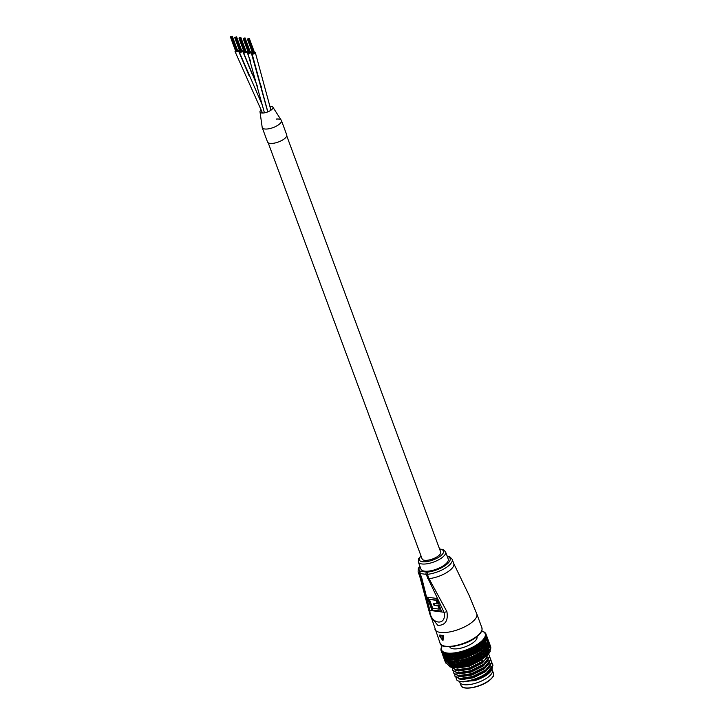 <?xml version="1.0" encoding="UTF-8"?>
<svg xmlns="http://www.w3.org/2000/svg" width="724" height="724" viewBox="0 0 724 724"><rect width="100%" height="100%" fill="white"/><g stroke="black" fill="none" stroke-linecap="round" stroke-linejoin="round"><path stroke-width="1.09" d="M239.834 51.422A1.738 0.643 -20.3 0 0 239.327 52.164A1.738 0.643 -20.3 0 0 240.377 52.381A1.738 0.643 -20.3 0 0 242.033 51.739A1.738 0.643 -20.3 0 0 242.576 50.961A1.738 0.643 -20.3 0 0 241.707 50.725M244.088 51.983A1.738 0.643 -20.3 0 0 243.581 52.725A1.738 0.643 -20.3 0 0 244.658 52.933A1.738 0.643 -20.3 0 0 246.323 52.282A1.738 0.643 -20.3 0 0 246.839 51.522A1.738 0.643 -20.3 0 0 245.97 51.286M235.572 50.861A1.738 0.643 -20.3 0 0 235.065 51.612A1.738 0.643 -20.3 0 0 236.142 51.82A1.738 0.643 -20.3 0 0 237.816 51.151A1.738 0.643 -20.3 0 0 238.323 50.409A1.738 0.643 -20.3 0 0 237.454 50.164M261.111 109.822A6.869 2.543 -20.3 0 0 259.988 111.731L262.215 127.587A10.236 3.792 -20.3 0 0 268.803 128.782A10.236 3.792 -20.3 0 0 278.785 124.637A10.236 3.792 -20.3 0 0 281.41 120.483A10.236 3.792 -20.3 0 1 278.405 124.899A10.236 3.792 -20.3 0 1 268.55 128.827A10.236 3.792 -20.3 0 1 262.206 127.587A10.236 3.792 -20.3 0 1 262.188 127.524A10.236 3.792 -20.3 0 0 262.206 127.587L267.527 141.967A10.236 3.792 -20.3 0 0 273.871 143.207A10.236 3.792 -20.3 0 0 283.727 139.28A10.236 3.792 -20.3 0 0 286.731 134.863L281.41 120.483A10.236 3.792 -20.3 0 0 276.188 119.089M259.988 111.731A6.869 2.543 -20.3 0 0 263.798 112.944A6.869 2.543 -20.3 0 0 270.686 110.392A6.869 2.543 -20.3 0 0 272.776 106.998L281.41 120.483A10.236 3.792 -20.3 0 0 281.383 120.419M272.776 106.998L272.776 106.998A6.869 2.543 -20.3 0 0 269.853 106.301M248.35 52.535A1.738 0.643 -20.3 0 0 248.296 52.571A1.738 0.643 -20.3 0 0 247.843 53.286A1.738 0.643 -20.3 0 0 248.947 53.495A1.738 0.643 -20.3 0 0 250.64 52.798A1.738 0.643 -20.3 0 0 251.092 52.083A1.738 0.643 -20.3 0 0 250.223 51.847M252.604 53.096A1.738 0.643 -20.3 0 0 252.097 53.848A1.738 0.643 -20.3 0 0 253.119 54.065A1.738 0.643 -20.3 0 0 254.758 53.449A1.738 0.643 -20.3 0 0 255.355 52.644A1.738 0.643 -20.3 0 0 254.486 52.409M268.17 142.746L422.119 558.928A9.91 3.674 -20.3 0 0 428.264 560.132A9.91 3.674 -20.3 0 0 437.794 556.331A9.91 3.674 -20.3 0 0 440.699 552.059L286.749 135.877M244.169 38.644L243.653 38.725L244.169 38.644M243.744 38.58L243.219 38.671L243.744 38.58M243.925 38.272L243.4 38.363L243.925 38.272M244.549 38.019L244.024 38.11L244.549 38.019M244.983 38.073L244.459 38.164L244.983 38.073M239.916 38.082L239.391 38.164L239.916 38.082M239.481 38.028L238.956 38.11L239.481 38.028M239.671 37.711L239.146 37.802L239.671 37.711M235.662 37.521L235.137 37.612L235.662 37.521M235.228 37.467L234.703 37.548L235.228 37.467M235.409 37.159L234.893 37.241L235.409 37.159M231.399 36.96L230.875 37.051L231.399 36.96M230.965 36.906L230.44 36.996L230.965 36.906M231.155 36.598L230.63 36.68L231.155 36.598M248.622 38.888L248.097 38.978L248.622 38.888M248.432 39.196L247.907 39.286L248.432 39.196M247.997 39.141L247.472 39.232L247.997 39.141M248.187 38.834L247.662 38.915L248.187 38.834M248.803 38.58L248.287 38.662L248.803 38.58M249.237 38.634L248.712 38.725L249.237 38.634M428.508 609.192L420.852 577.571A18.163 6.733 159.7 0 1 419.703 576.177L428.545 609.382A4.95 2.263 164 0 1 428.508 609.192M447.079 555.978L449.785 556.783L452.165 559.263A18.163 6.733 159.7 0 1 446.844 567.1A18.163 6.733 159.7 0 1 427.404 574.331L429.006 578.648L446.898 611.608C448.346 620.64 445.36 625.246 437.93 625.427L430.653 616.748L428.626 609.599M418.318 561.969L420.979 569.164A14.525 5.385 -20.3 0 0 429.984 570.928A14.525 5.385 -20.3 0 0 443.966 565.354A14.525 5.385 -20.3 0 0 448.228 559.082L445.568 551.887A14.525 5.385 159.7 0 1 441.314 558.159A14.525 5.385 159.7 0 1 427.323 563.734A14.525 5.385 159.7 0 1 418.318 561.969L418.626 558.702L420.979 555.833M443.378 635.455L442.934 636.143A22.29 8.263 159.7 0 1 439.368 635.672L443.025 640.125L443.378 635.455A22.29 8.263 159.7 0 1 439.857 634.993L439.513 635.238A21.955 8.136 -20.3 0 0 443.034 635.699L443.025 640.125L442.554 640.116L442.934 636.143L443.749 635.898M421.748 577.87L429.866 610.404C429.875 624.405 447.215 626.667 444.029 612.269L426.083 574.331L420.155 573.553L421.748 577.87A4.95 1.837 159.7 0 1 420.852 577.571L419.259 573.263A18.163 6.733 159.7 0 1 418.101 571.86L419.703 576.177M441.531 611.391L431.947 610.133L427.16 597.191L436.744 598.449L441.531 611.391M446.898 611.608A4.95 1.385 -24.3 0 1 444.029 612.269L429.866 610.404A4.95 2.263 164 0 1 428.545 609.382L440.083 643.193A22.29 8.263 -20.3 0 0 453.903 645.899A22.29 8.263 -20.3 0 0 475.36 637.346A22.29 8.263 -20.3 0 0 481.894 627.726L476.79 613.916A22.29 8.263 159.7 0 1 470.256 623.536A22.29 8.263 159.7 0 1 440.436 632.432A22.29 8.263 159.7 0 1 434.979 629.382M441.396 611.038L431.947 610.133M432.364 609.843L427.703 597.264M432.708 608.287L439.251 609.146L438.065 605.943L434.047 605.409L433.287 603.364L437.314 603.888L435.984 600.296L429.432 599.436L432.708 608.287M438.065 605.943L438.482 605.653L439.667 608.857L439.251 609.146M438.482 605.653L434.047 605.409M434.454 605.128L433.83 603.436M435.984 600.296L436.391 600.015L437.721 603.608L437.314 603.888M436.391 600.015L429.432 599.436M492.021 669.365L492.356 670.288A17.331 6.425 159.7 0 1 487.279 677.773A17.331 6.425 159.7 0 1 470.582 684.415A17.331 6.425 159.7 0 1 459.84 682.316L461.016 685.483A17.331 6.425 -20.3 0 0 471.758 687.583A17.331 6.425 -20.3 0 0 488.447 680.931A17.331 6.425 -20.3 0 0 493.533 673.456L492.356 670.288A17.331 6.425 159.7 0 1 487.279 677.773A17.331 6.425 159.7 0 1 470.582 684.415A17.331 6.425 159.7 0 1 459.84 682.316L459.505 681.411M491.696 669.962A18.163 6.733 159.7 0 1 491.587 670.162A18.163 6.733 159.7 0 1 486.745 674.967A18.163 6.733 159.7 0 1 477.053 679.854L486.809 674.795L491.822 669.754L492.519 667.094M476.917 636.64A14.525 5.385 159.7 0 1 476.962 636.749A14.525 5.385 159.7 0 1 472.7 643.012A14.525 5.385 159.7 0 1 458.708 648.586A14.525 5.385 159.7 0 1 449.704 646.822A14.525 5.385 159.7 0 1 449.667 646.713M487.931 642.297A22.951 8.507 159.7 0 1 487.976 643.03A22.951 8.507 159.7 0 1 481.053 651.636A22.951 8.507 159.7 0 1 445.323 658.659M445.124 658.397A22.951 8.507 159.7 0 1 445.007 658.216L443.749 655.754L444.518 657.817M459.134 667.365L470.618 664.623M464.491 659.591A23.937 8.869 159.7 0 1 464.057 659.709L464.437 660.08L465.849 658.931L471.324 664.361A23.277 8.625 159.7 0 1 469.025 665.157A23.277 8.625 159.7 0 1 466.718 665.845A23.277 8.625 159.7 0 1 464.437 666.433A23.277 8.625 159.7 0 1 462.193 666.904A23.277 8.625 159.7 0 1 460.03 667.256A23.277 8.625 159.7 0 1 457.948 667.483L458.337 667.148A23.937 8.869 -20.3 0 0 458.654 667.112L460.509 666.849A23.937 8.869 -20.3 0 0 460.844 666.795L462.772 666.442A23.937 8.869 -20.3 0 0 463.116 666.37L465.098 665.908A23.937 8.869 -20.3 0 0 465.451 665.818L467.46 665.256A23.937 8.869 -20.3 0 0 467.813 665.157L469.831 664.505A23.937 8.869 -20.3 0 0 470.184 664.388L472.184 663.655A23.937 8.869 -20.3 0 0 472.537 663.519L473.596 663.483A23.277 8.625 159.7 0 1 471.324 664.37L471.053 662.125L470.193 661.311L470.057 662.505L470.926 663.329M451.649 667.293L456.446 669.881L469.369 667.908L482.691 661.256L481.949 659.265M451.776 667.637L456.582 670.243L457.957 670.324L469.505 668.261L482.817 661.618L484.709 660.098L488.664 653.709M452.663 668.94L452.772 670.334L457.514 672.759L470.437 670.777L483.75 664.134L489.587 656.505L488.655 653.989M452.844 670.514L457.649 673.121L459.025 673.193L470.564 671.139L485.768 662.976L489.723 656.867L489.46 655.329M453.722 671.818L453.83 673.211L458.573 675.637L471.496 673.655L484.818 667.012L490.655 659.383L489.723 656.867M453.903 673.383L458.708 675.999L460.093 676.071L471.632 674.017L486.836 665.854L490.781 659.745L490.519 658.207M454.79 674.696L454.898 676.089L459.64 678.515L472.564 676.533L485.876 669.89L491.714 662.261L490.781 659.745M454.971 676.261L459.776 678.877L461.152 678.949L472.691 676.895L487.904 668.732L491.849 662.623L491.587 661.084M455.93 677.628L456.925 680.198C460.799 683.709 478.003 679.673 486.944 672.768L492.782 665.139L491.849 662.623M456.925 680.198A19.81 7.34 -20.3 0 0 458.482 681.04A19.81 7.34 -20.3 0 0 466.709 681.483C474.166 680.198 480.953 677.411 487.08 673.121L488.962 671.601L492.917 665.501L492.655 663.962M481.822 649.138L481.062 647.075L481.822 649.138L481.234 650.233L468.564 656.668L461.478 658.795L454.663 659.899L453.514 659.437L452.744 657.374L453.514 659.437M482.881 654.885L482.881 656.161L483.623 656.903L483.614 655.627L481.885 653.283L481.867 651.6A23.937 8.869 159.7 0 1 481.695 651.718A23.937 8.869 159.7 0 1 481.551 651.817L481.867 652.333M478.102 653.971A23.937 8.869 159.7 0 1 477.74 654.179L478.084 654.505L478.881 653.211L483.677 658.116L484.609 657.093A23.937 8.869 -20.3 0 0 484.854 656.912L485.279 656.93A23.277 8.625 159.7 0 1 483.668 658.125A23.277 8.625 159.7 0 1 481.903 659.293A23.277 8.625 159.7 0 1 479.994 660.424A23.277 8.625 159.7 0 1 477.958 661.51A23.277 8.625 159.7 0 1 475.813 662.541A23.277 8.625 159.7 0 1 473.596 663.501L474.501 662.722A23.937 8.869 -20.3 0 0 474.844 662.569L476.754 661.7A23.937 8.869 -20.3 0 0 477.08 661.546L478.908 660.623A23.937 8.869 -20.3 0 0 479.225 660.451L480.953 659.483A23.937 8.869 -20.3 0 0 481.252 659.311L482.863 658.306A23.937 8.869 -20.3 0 0 483.134 658.125L483.677 658.116L483.569 652.641L482.854 651.899L483.596 653.926M479.297 645.22L480.084 647.328L480.057 646.025L478.338 643.754L480.048 645.527L479.994 643.654A23.937 8.869 159.7 0 1 479.659 643.898L480.012 644.269M448.029 660.967L448.283 661.03A23.937 8.869 159.7 0 1 448.029 660.967L448.509 663.636L447.767 661.618M447.613 654.016L447.966 654.523L447.957 654.044A23.937 8.869 159.7 0 1 447.613 654.016L447.197 653.048L447.323 655.79L448.047 656.885L447.269 654.777M448.011 655.881L448.889 655.501L447.966 654.523M449.74 666.768L449.55 666.686A23.937 8.869 -20.3 0 0 449.749 666.741L451.034 667.148A23.277 8.625 159.7 0 1 449.821 666.804A23.277 8.625 159.7 0 1 449.758 666.777M448.12 664.695L448.744 665.79L448.12 664.695M447.468 658.098L448.165 659.184L448.111 658.216L447.396 657.12L447.468 658.098M446.446 655.636L445.74 654.505L446.527 656.614L446.446 655.636L447.314 655.301L447.396 657.12M448.111 658.216L448.961 657.799L448.047 656.885M451.034 667.148L450.962 667.03A23.937 8.869 -20.3 0 0 451.188 667.076L452.563 667.247A23.937 8.869 -20.3 0 0 452.817 667.275L454.174 667.564A23.277 8.625 159.7 0 1 452.527 667.428A23.277 8.625 159.7 0 1 451.043 667.157L449.333 664.179L450.066 666.189M449.532 661.256L449.821 661.293A23.937 8.869 159.7 0 1 449.532 661.256L449.242 662.913L449.93 663.971L449.188 661.953M449.387 654.116L449.758 654.605L449.758 654.116A23.937 8.869 159.7 0 1 449.387 654.116L448.853 653.193L448.989 655.971L449.758 657.039L448.971 654.93M449.758 656.007L450.627 655.582L449.758 654.605M449.885 663.012L450.735 662.596L449.839 661.709M449.767 658.397L449.016 657.338L449.785 659.401L449.767 658.397L450.627 657.944L449.758 657.039M448.989 655.971L449.016 657.338M450.002 665.247L450.862 664.876L449.93 663.971M451.224 661.419L451.55 661.428A23.937 8.869 159.7 0 1 451.224 661.419L450.735 661.202L450.826 663.148L451.55 664.179L450.808 662.161M451.314 654.08L451.704 654.559L451.713 654.062A23.937 8.869 159.7 0 1 451.314 654.08L450.672 653.211L450.826 656.016L451.622 657.057L450.835 654.949M451.658 655.998L452.518 655.537L451.704 654.559M451.541 663.193L452.4 662.731L451.541 661.854M451.568 665.492L450.853 664.451L451.595 666.469L451.568 665.492L452.437 665.085L451.55 664.179M451.595 658.451L450.808 657.419L451.568 659.483L451.595 658.451L452.446 657.962L451.622 657.057M450.826 656.016L450.808 657.419M450.826 663.148L450.853 664.451M453.378 653.917L453.776 654.387L453.803 653.872A23.937 8.869 159.7 0 1 453.378 653.917L452.627 653.102L452.808 655.935L453.64 656.939L452.853 654.84M453.079 661.446L453.432 661.437A23.937 8.869 159.7 0 1 453.079 661.446L452.5 661.284L452.581 663.256L453.342 664.27L452.6 662.252M453.369 663.256L454.21 662.75L453.414 661.872M453.695 655.863L454.536 655.374L453.776 654.387M446.02 653.79L446.355 654.315L446.319 653.844A23.937 8.869 159.7 0 1 446.02 653.79L445.713 652.776A23.277 8.625 -20.3 0 0 447.197 653.048A23.277 8.625 -20.3 0 0 448.853 653.193A23.277 8.625 -20.3 0 0 450.672 653.211A23.277 8.625 -20.3 0 0 452.627 653.102L454.536 655.374L454.753 658.288L455.586 659.265L455.658 658.179L454.826 657.202M453.315 665.618L452.563 664.605L453.296 666.614L453.315 665.618L454.174 665.166L453.342 664.27M453.568 658.378L454.401 657.854L453.64 656.939M452.808 655.935L452.744 657.374M452.581 663.256L452.563 664.605M455.079 661.347L455.45 661.32A23.937 8.869 159.7 0 1 455.079 661.347L454.419 661.238L454.491 663.238L455.278 664.225L454.545 662.198M455.55 653.636L455.957 654.089L455.993 653.564A23.937 8.869 159.7 0 1 455.55 653.636L454.699 652.876L454.907 655.718L455.767 656.704L455.849 655.591L454.98 654.605M455.849 655.591L456.654 655.084L455.957 654.089M451.713 654.062L452.627 653.102A23.277 8.625 -20.3 0 0 454.699 652.876L456.654 655.084L456.916 658.016L457.767 658.967L457.867 657.854L457.007 656.894M455.342 663.175L456.174 662.65L455.423 661.763M454.391 665.637L455.17 666.632L455.215 665.609L454.428 664.623L454.337 667.347A23.937 8.869 -20.3 0 0 454.618 667.347L455.993 667.582A23.277 8.625 159.7 0 1 454.183 667.573L453.296 666.614M455.215 665.609L456.066 665.121L455.278 664.225M454.491 663.238L454.428 664.623M455.658 658.179L456.473 657.627L455.767 656.704M454.907 655.718L456.473 657.627L456.808 659.492M457.197 661.121L457.595 661.066A23.937 8.869 159.7 0 1 457.197 661.121L457.559 661.528M457.812 653.22L458.22 653.672L458.265 653.129A23.937 8.869 159.7 0 1 457.812 653.22L456.862 652.523L457.125 655.383L457.993 656.342L458.093 655.211L457.206 654.243M457.441 662.976L456.618 662.026L457.351 664.044L458.247 662.415L460.202 664.659L458.799 661.727L458.699 662.822L459.541 663.745M458.093 655.211L458.862 654.668L458.22 653.672M453.803 653.872L454.699 652.876A23.277 8.625 -20.3 0 0 456.862 652.523L458.862 654.668L459.17 657.618L460.039 658.541L460.147 657.401L459.269 656.478M455.45 661.32L456.464 661.066L456.618 662.026M456.464 661.066L456.925 660.876M457.251 665.465L456.446 664.505L457.179 666.523L457.251 665.465L458.084 664.949L457.351 664.044M457.867 657.854L458.636 657.274L457.993 656.342M457.125 655.383L458.636 657.274L459.034 659.13M456.265 660.949L456.174 662.65L460.021 667.247L459.405 665.202L458.573 664.27L458.482 665.347L459.306 666.288M456.373 665.555L456.446 664.505M456.572 667.293L456.066 665.121L456.274 667.311A23.937 8.869 -20.3 0 0 456.572 667.293L457.93 667.474A23.277 8.625 159.7 0 1 456.002 667.591L455.17 666.632M459.414 660.768L459.785 661.166L459.831 660.695A23.937 8.869 159.7 0 1 459.414 660.768L459.785 661.166M460.129 652.695L460.555 653.129L460.6 652.577A23.937 8.869 159.7 0 1 460.129 652.695L459.097 652.053L459.405 654.93L460.301 655.863L460.41 654.695L459.514 653.754M460.41 654.695L461.125 654.143L460.555 653.129M455.993 653.564L456.862 652.523A23.277 8.625 -20.3 0 0 459.097 652.053L461.125 654.143L461.487 657.093L462.365 657.998L462.491 656.84L461.604 655.935M459.64 662.65L460.41 662.062L462.41 664.243L461.07 661.302L460.953 662.424L461.803 663.329M457.595 661.066L458.618 660.768L458.799 661.727M460.147 657.401L460.88 656.804L460.301 655.863M459.405 654.93L461.333 658.65M458.699 662.822L458.247 662.415L458.573 664.27M459.405 665.202L460.202 664.659L462.193 666.894L460.799 663.908L460.69 665.012L461.541 665.926M461.713 660.297L462.084 660.686L462.138 660.197A23.937 8.869 159.7 0 1 461.713 660.297L462.084 660.686M462.491 652.053L462.917 652.478L462.962 651.908A23.937 8.869 159.7 0 1 462.491 652.053L461.378 651.473L461.749 654.351L462.645 655.265L462.763 654.08L461.858 653.157M462.763 654.08L463.423 653.51L462.917 652.478M458.265 653.129L459.097 652.053A23.277 8.625 -20.3 0 0 461.378 651.473L463.423 653.51L463.849 656.469L464.727 657.347L464.853 656.161L463.966 655.283M461.921 662.207L462.654 661.591L464.672 663.718L463.396 660.759L463.269 661.908L464.138 662.786M459.831 660.695L460.853 660.351L461.07 661.302M462.491 656.84L463.161 656.216L462.645 655.265M461.749 654.351L461.125 654.143L463.161 656.216L463.686 658.053M460.953 662.424L460.41 662.062L460.799 663.908M461.65 664.813L462.41 664.243L464.428 666.424L463.107 663.428L462.98 664.551L463.84 665.447M464.862 651.301L465.288 651.718L465.333 651.138A23.937 8.869 159.7 0 1 464.862 651.301L463.686 650.786L464.12 653.672L465.016 654.559L465.134 653.347L464.229 652.451M465.134 653.347L465.731 652.767L465.288 651.718M460.6 652.577L461.378 651.473A23.277 8.625 -20.3 0 0 463.686 650.786L465.731 652.767L466.22 655.727L467.098 656.587L467.224 655.383L466.337 654.523M462.138 660.197L464.057 659.709M463.55 659.591L464.935 661.012L464.437 660.08M464.265 661.636L464.935 661.012L466.971 663.084L466.627 660.958L465.758 660.107L465.632 661.274L466.5 662.125M463.143 659.817L463.396 660.759M464.853 656.161L465.469 655.528L465.016 654.559M464.12 653.672L463.423 653.51L465.469 655.528L466.057 657.338M463.269 661.908L462.654 661.591L463.107 663.428M463.966 664.306L464.672 663.718L466.709 665.836L466.319 663.682L465.451 662.831L465.324 663.98L466.184 664.84M466.428 659.012L466.808 659.374L466.862 658.876A23.937 8.869 159.7 0 1 466.428 659.012L465.849 658.931M467.224 650.451L467.641 650.858L467.686 650.27A23.937 8.869 159.7 0 1 467.224 650.451L465.984 649.998L466.491 652.885L467.387 653.745L467.496 652.514L466.591 651.645M467.496 652.514L468.021 651.935L467.641 650.858M462.962 651.908L463.686 650.786A23.277 8.625 -20.3 0 0 465.984 649.998L468.021 651.935L468.582 654.894L469.46 655.727L469.568 654.505L468.69 653.663M466.627 660.958L467.242 660.324L466.808 659.374M465.478 659.175L465.758 660.107M467.224 655.383L467.767 654.74L467.387 653.745M466.491 652.885L465.731 652.767L467.767 654.74L468.419 656.532M465.632 661.274L464.935 661.012L465.451 662.831M466.319 663.682L466.971 663.084L469.016 665.148L468.69 662.958L467.822 662.116L467.686 663.293L468.555 664.134M468.799 658.207L469.17 658.569L469.224 658.053A23.937 8.869 159.7 0 1 468.799 658.207L469.17 658.569M469.541 649.519L469.948 649.917L469.994 649.319A23.937 8.869 159.7 0 1 469.541 649.519L468.265 649.12L468.835 651.998L469.722 652.849L469.822 651.6L468.935 650.74M468.998 660.179L468.129 659.347L468.003 660.532L468.871 661.365L469.541 659.537L471.568 661.51L471.351 659.302L470.482 658.487L470.365 659.7L471.224 660.514M469.822 651.6L469.948 649.917M465.333 651.138L465.984 649.998A23.277 8.625 -20.3 0 0 468.265 649.12L470.265 651.021L470.899 653.962L471.767 654.786L471.867 653.546L470.998 652.722M466.862 658.876L467.813 658.424L468.129 659.347M469.568 654.505L469.722 652.849M468.835 651.998L468.021 651.935L470.039 653.863L470.763 655.627M468.69 662.958L469.279 662.342L468.871 661.365M468.003 660.532L467.242 660.324L467.822 662.116M471.134 657.32L471.505 657.664L471.559 657.148A23.937 8.869 159.7 0 1 471.134 657.32L470.446 657.329L471.813 658.659L471.505 657.664M471.795 648.505L472.193 648.894L472.229 648.297A23.937 8.869 159.7 0 1 471.795 648.505L470.482 648.161L471.125 651.03L472.003 651.862L472.093 650.595L471.215 649.763M472.093 650.595L472.193 648.894M467.686 650.27L468.265 649.12A23.277 8.625 -20.3 0 0 470.482 648.161L472.446 650.025L473.161 652.957L474.012 653.763L474.093 652.505L473.243 651.7M471.351 659.302L471.813 658.659L473.813 660.596L473.65 658.342L472.799 657.546L472.681 658.768L473.532 659.573M469.224 658.053L470.138 657.573L470.482 658.487M471.867 653.546L472.003 651.862M471.125 651.03L470.265 651.021L473.034 654.641M470.365 659.7L469.541 659.537L470.193 661.311M471.053 662.125L471.568 661.51L473.596 663.483L473.378 661.202L472.528 660.406L472.401 661.618L473.261 662.424M473.424 656.342L473.786 656.677L473.831 656.152A23.937 8.869 159.7 0 1 473.424 656.342L472.681 656.396L474.03 657.7L473.786 656.677M473.949 647.428L474.347 647.808L474.374 647.202A23.937 8.869 159.7 0 1 473.949 647.428L472.618 647.138L473.342 649.989L474.202 650.804L474.265 649.528L473.415 648.704M474.265 649.528L474.347 647.808M469.994 649.319L470.482 648.161A23.277 8.625 -20.3 0 0 472.618 647.138L474.537 648.966L475.333 651.881L476.166 652.677L476.22 651.401L475.396 650.614M473.65 658.342L474.03 657.7L476.003 659.6L475.867 657.302L475.044 656.523L474.944 657.763L475.777 658.55M471.559 657.148L472.41 656.65L472.799 657.546M474.093 652.505L474.202 650.804M473.342 649.989L472.446 650.025L475.243 653.591M472.681 658.768L471.813 658.659L472.528 660.406M473.378 661.202L473.813 660.596L475.813 662.532L475.65 660.207L474.808 659.419L474.7 660.659L475.541 661.446M475.632 655.292L475.985 655.627L476.021 655.093A23.937 8.869 159.7 0 1 475.632 655.292L474.854 655.392L476.175 656.668L475.985 655.627M476.003 646.288L476.383 646.668L476.392 646.052A23.937 8.869 159.7 0 1 476.003 646.288L474.654 646.052L476.292 649.69L476.338 648.396L475.505 647.591M476.338 648.396L476.383 646.668M472.229 648.297L472.618 647.138A23.277 8.625 -20.3 0 0 474.654 646.052L476.519 647.853L477.397 650.749L478.193 651.528L478.229 650.252L477.433 649.464M475.867 657.302L476.175 656.668L478.093 658.541L478.003 656.206L477.188 655.437L477.116 656.695L477.931 657.455M473.831 656.152L474.627 655.636L475.044 656.523M476.22 651.401L476.292 649.69M475.469 648.885L474.537 648.966L477.333 652.469M474.944 657.763L474.03 657.7L474.808 659.419M475.65 660.207L476.003 659.6L477.949 661.501L477.822 659.139L477.007 658.369L476.917 659.609L477.74 660.388M477.912 645.111L478.274 645.482L478.274 644.867A23.937 8.869 159.7 0 1 477.912 645.111L476.573 644.921L478.265 648.523L478.274 647.229L477.478 646.423M478.274 647.229L478.274 645.482M474.374 647.202L474.654 646.052A23.277 8.625 -20.3 0 0 476.573 644.921L479.324 648.288L479.324 649.582L480.093 650.351L479.324 648.288M476.021 655.093L477.74 654.179M476.926 654.324L478.211 655.582L478.084 654.505M478.003 656.206L478.211 655.582L480.066 657.428L480.003 655.048L479.225 654.297L479.179 655.555L479.967 656.315M476.745 654.568L477.188 655.437M478.229 650.252L478.265 648.523M477.46 647.736L476.519 647.853L479.297 651.31M477.116 656.695L476.175 656.668L477.007 658.369M477.822 659.139L478.093 658.541L479.994 660.415L479.894 658.007L479.098 657.247L479.035 658.505L479.84 659.274M479.713 653.021L480.048 653.347L480.057 652.804A23.937 8.869 159.7 0 1 479.713 653.021L478.881 653.211M480.057 646.025L481.062 647.075M479.659 643.898L478.338 643.754L478.274 644.867M480.003 655.048L480.048 653.347M478.745 653.437L479.225 654.297M480.093 649.066L480.084 647.328M479.315 646.541L478.365 646.704L481.116 650.107M479.179 655.555L478.211 655.582L479.098 657.247M479.894 658.007L480.066 657.428L481.903 659.283L481.831 656.84L481.071 656.089L481.035 657.356L481.804 658.107M481.243 642.668L481.569 643.039L481.532 642.423A23.937 8.869 159.7 0 1 481.243 642.668L479.949 642.568L480.998 645.319L481.731 646.107L480.944 643.998M481.867 653.863L481.116 653.111L481.098 654.387L481.858 655.139L481.885 653.283L485.279 656.93L486.184 655.863A23.937 8.869 -20.3 0 0 486.401 655.682L487.56 654.632A23.937 8.869 -20.3 0 0 487.741 654.451L487.922 654.541A23.277 8.625 159.7 0 1 486.7 655.745A23.277 8.625 159.7 0 1 485.279 656.939L485.225 654.406L484.537 653.663L485.27 655.682M481.668 644.794L481.569 643.039M476.392 646.052L476.573 644.921A23.277 8.625 -20.3 0 0 478.338 643.754A23.277 8.625 -20.3 0 0 479.949 642.568L482.618 645.844L482.691 647.147L483.379 647.908L482.618 645.844M480.057 652.804L481.551 651.817M480.7 652.053L481.885 653.283L481.858 655.139M480.618 652.27L481.116 653.111M481.795 647.844L481.731 646.107M480.998 645.319L480.048 645.527L482.763 648.885L481.795 649.455M481.098 654.387L480.121 654.451L481.071 656.089M481.831 656.84L482.863 658.306M483.216 650.605L483.496 650.378A23.937 8.869 159.7 0 1 483.216 650.605L482.365 650.876L483.496 652.098L483.514 650.921M482.627 641.437L482.935 641.808L482.872 641.192A23.937 8.869 159.7 0 1 482.627 641.437L481.37 641.374L482.501 644.089L483.189 644.876L482.41 642.776M483.089 643.564L482.935 641.808M479.994 643.654L479.949 642.568A23.277 8.625 -20.3 0 0 481.37 641.374L483.976 644.613L484.094 645.917L484.745 646.677L483.976 644.613M483.569 652.641L485.116 653.908L485.08 651.419L484.41 650.668L485.152 652.695M481.867 651.6L482.32 651.075L482.854 651.899M483.306 646.613L483.189 644.876M482.501 644.089L481.569 644.333L484.229 647.654L483.279 648.261M482.872 653.175L481.885 653.283L481.867 652.215M484.691 649.374L484.935 649.147A23.937 8.869 159.7 0 1 484.691 649.374L483.849 649.672L484.917 650.903L484.98 649.69M483.795 640.224L484.084 640.595L484.003 639.98A23.937 8.869 159.7 0 1 483.795 640.224L482.591 640.179L483.804 642.867L484.446 643.645L483.668 641.545M481.532 642.423L481.37 641.374A23.277 8.625 -20.3 0 0 482.591 640.179L484.311 642.342L484.084 640.595M485.08 651.419L486.438 652.713L486.401 650.188L485.768 649.437L486.51 651.464M483.496 650.378L483.858 649.871L484.41 650.668M484.627 645.392L484.446 643.645M483.804 642.867L482.89 643.138L485.487 646.432L484.582 647.066M484.465 651.953L483.496 652.098L484.537 653.663M485.225 654.406L486.7 655.736L486.646 653.175L485.994 652.433L486.736 654.451M485.967 648.143L486.175 647.926A23.937 8.869 159.7 0 1 485.967 648.143L485.143 648.478L486.139 649.709L486.238 648.469M484.745 639.021L484.908 638.785A23.937 8.869 159.7 0 1 484.745 639.021L483.605 639.002L485.487 642.441L484.709 640.342M485.759 640.469L485.523 639.165L485.759 640.469L484.908 640.794L485.017 639.401M486.401 650.188L487.56 651.528L486.917 648.224L487.659 650.243M484.935 649.147L485.198 648.659L485.768 649.437M485.732 644.179L485.134 643.401L485.288 644.695L485.894 645.464L485.732 644.179M484.899 641.654L484.012 641.953L485.134 643.401L484.419 642.487M485.876 650.722L484.917 650.903L485.994 652.433M486.646 653.175L487.922 654.541L488.727 653.419A23.937 8.869 -20.3 0 0 488.881 653.238L488.935 653.365A23.277 8.625 159.7 0 1 487.922 654.55L487.252 651.211L487.994 653.229M487.026 646.93L487.198 646.722A23.937 8.869 159.7 0 1 487.026 646.93L486.22 647.301L487.243 648.632M485.469 637.862L485.587 637.636A23.937 8.869 159.7 0 1 485.469 637.862L484.401 637.862L485.523 639.165M486.383 639.328L486.094 638.034L486.383 639.328L485.587 639.672L485.714 638.242M486.609 642.984L486.827 644.269L486.609 642.984M484.908 640.794L486.057 642.206M487.071 649.5L486.139 649.709L487.252 651.211M487.858 645.754L487.985 645.546A23.937 8.869 159.7 0 1 487.858 645.754L487.089 646.143L488.591 649.057L487.849 647.03M485.949 636.758L486.012 636.541A23.937 8.869 159.7 0 1 485.949 636.758L484.962 636.758L486.094 638.034M486.03 638.595L486.166 637.138M488.854 650.749L488.293 649.998L488.465 651.274L489.035 652.025L488.854 650.749M487.252 641.844L487.514 643.111L487.252 641.844M485.587 639.672L486.754 641.048M488.935 653.365L489.668 652.215A23.937 8.869 -20.3 0 0 489.795 652.043L489.723 652.224A23.277 8.625 159.7 0 1 488.935 653.383L489.035 652.025M488.456 644.622L488.537 644.423A23.937 8.869 159.7 0 1 488.456 644.622L487.732 645.03L489.288 647.899L488.537 645.871M486.184 635.708L486.202 635.5A23.937 8.869 159.7 0 1 486.184 635.708L485.279 635.717L487.207 639.057L486.428 636.957M486.229 637.582L486.374 636.097M489.614 649.582L489.849 650.849L489.614 649.582M487.65 640.749L487.967 642.007L487.65 640.749M486.7 639.364L487.207 639.944M489.723 652.224L490.383 651.057A23.937 8.869 -20.3 0 0 490.465 650.894L489.723 652.224A23.277 8.625 159.7 0 0 489.867 651.989L490.067 651.627M488.809 643.536L488.854 643.346A23.937 8.869 159.7 0 1 488.809 643.536L488.13 643.962L489.741 646.794L488.99 644.767M486.166 634.731L486.139 634.541A23.937 8.869 159.7 0 1 486.166 634.731L485.37 634.74L486.202 635.5M486.89 636.803L487.297 638.052L486.89 636.803M490.139 648.46L490.419 649.718L490.139 648.46M487.813 639.726L488.175 640.966L487.813 639.726M488.917 642.523L488.908 642.351A23.937 8.869 159.7 0 1 488.917 642.523L488.293 642.957L489.949 645.754L489.198 643.726M485.904 633.835L485.207 633.835A23.277 8.625 -20.3 0 0 484.809 633.02A23.277 8.625 -20.3 0 0 484.175 632.296A23.277 8.625 -20.3 0 0 483.315 631.681A23.277 8.625 -20.3 0 0 482.238 631.183L483.451 631.645A23.937 8.869 159.7 0 1 483.677 631.753L484.474 632.215A23.937 8.869 159.7 0 1 484.655 632.342L485.27 632.885A23.937 8.869 159.7 0 1 485.397 633.038L484.809 633.02L485.822 633.672A23.937 8.869 159.7 0 1 485.904 633.835L486.048 634.242M487.125 637.12L486.275 634.939M490.419 647.401L490.754 648.641L490.419 647.401M487.714 638.776L488.139 639.998L487.714 638.776M488.772 641.591L488.727 641.428A23.937 8.869 159.7 0 1 488.772 641.591L488.22 642.034L489.904 644.785L489.162 642.758L488.266 642.324L488.908 642.351M490.447 646.414L490.836 647.636L490.447 646.414M487.089 637.048L487.768 639.745M487.542 640.668L488.293 640.604A23.937 8.869 159.7 0 1 488.392 640.749L488.501 641.111M488.727 641.428L488.021 641.446L488.872 641.88L489.623 643.898M488.257 641.202L488.392 640.749M490.673 646.704L489.931 644.686M441.74 647.464L441.504 647.084A23.937 8.869 159.7 0 1 441.622 646.858L442.264 645.708A23.277 8.625 -20.3 0 0 442.12 645.962A23.277 8.625 -20.3 0 0 441.703 646.813L441.504 647.084M441.622 646.858L442.264 645.708A23.277 8.625 -20.3 0 1 442.355 645.555M441.287 648.568L441.079 648.179A23.937 8.869 159.7 0 1 441.142 647.971L441.703 646.813A23.277 8.625 -20.3 0 0 441.378 647.853L441.079 648.179M441.079 649.609L440.889 649.22A23.937 8.869 159.7 0 1 440.907 649.012L441.378 647.853A23.277 8.625 -20.3 0 0 441.296 648.831L440.889 649.22M441.115 650.577L440.952 650.179A23.937 8.869 159.7 0 1 440.925 649.989L441.296 648.831A23.277 8.625 -20.3 0 0 441.459 649.736L440.952 650.179M441.178 650.885L441.269 651.057A23.937 8.869 159.7 0 1 441.178 650.885L441.459 649.736A23.277 8.625 -20.3 0 0 441.857 650.55L441.269 651.057M441.821 652.632L441.359 651.383L441.821 652.632M442.581 654.623L442.156 653.392M443.921 658.315L443.794 657.962A23.937 8.869 159.7 0 1 443.74 657.799L444.301 657.356M441.685 651.681L441.821 651.835A23.937 8.869 159.7 0 1 441.685 651.681L441.857 650.55A23.277 8.625 -20.3 0 0 442.482 651.274L441.821 651.835M444.355 659.428L443.975 657.32M442.283 653.446L441.767 652.215L442.283 653.446M442.925 655.491L442.445 654.279L442.925 655.491M444.129 658.641L444.219 658.786A23.937 8.869 159.7 0 1 444.129 658.641L444.617 658.207L444.237 659.111L444.979 661.13L444.491 657.944L443.794 657.962M442.436 652.378L442.617 652.505A23.937 8.869 159.7 0 1 442.436 652.378L442.482 651.274A23.277 8.625 -20.3 0 0 443.35 651.881L444.093 655.7L443.305 653.591M442.988 654.161L442.418 652.957L442.988 654.161M442.445 652.396L442.418 652.957M443.767 653.962L442.708 652.939M445.378 662.243L444.943 661.057L445.378 662.243M443.504 656.261L442.979 655.066L443.504 656.261M444.762 659.392L444.898 659.519A23.937 8.869 159.7 0 1 444.762 659.392L445.169 658.958L444.771 659.899L445.513 661.917L444.979 658.722L444.219 658.786M443.414 652.967L443.64 653.075A23.937 8.869 159.7 0 1 443.414 652.967L443.35 651.881L442.617 652.505M444.753 656.324L445.513 658.397L444.744 654.523L443.703 653.519M445.839 663.057L445.351 661.899L445.839 663.057M443.758 655.048L443.749 655.754M446.102 661.718L445.541 660.587L446.102 661.718M445.622 660.035L445.803 660.134A23.937 8.869 159.7 0 1 445.622 660.035L445.541 660.587M445.079 655.265L444.418 654.107L445.206 656.216L445.079 655.265L445.93 654.967L444.88 653.519A23.937 8.869 159.7 0 1 444.608 653.437L444.925 653.98M444.608 653.437L444.427 652.387L444.418 654.107M446.545 663.772L446.002 662.632L446.545 663.772M447.477 664.379L446.889 663.265L447.477 664.379M447.151 662.27L446.545 661.157L447.151 662.27M446.717 660.559L446.943 660.641A23.937 8.869 159.7 0 1 446.717 660.559L446.545 661.157M446.645 657.908L445.975 656.786L446.645 657.908M443.35 651.881A23.277 8.625 -20.3 0 0 444.427 652.387A23.277 8.625 -20.3 0 0 445.713 652.776L445.74 654.505M447.314 655.301L446.355 654.315M445.93 654.967L445.975 656.786M453.767 659.654L451.568 659.483M449.043 658.342L448.853 653.193L447.957 654.044M450.799 658.451L450.672 653.211L449.758 654.116M483.379 647.908L482.763 648.885M484.745 646.677L484.229 647.654M485.894 645.464L485.487 646.432M486.555 645.428A23.937 8.869 159.7 0 0 486.619 645.346L485.668 645.889M484.003 639.98L483.605 639.002A23.277 8.625 -20.3 0 1 482.591 640.179L482.872 641.192M487.37 644.251A23.937 8.869 159.7 0 0 487.415 644.17L486.537 644.731M487.958 643.12A23.937 8.869 159.7 0 0 487.985 643.039L487.18 643.609M483.605 639.002A23.277 8.625 -20.3 0 0 484.401 637.862L484.908 638.785M488.293 642.043A23.937 8.869 159.7 0 0 488.311 641.971L487.587 642.55M484.401 637.862A23.277 8.625 -20.3 0 0 484.962 636.758L485.587 637.636M488.383 641.03A23.937 8.869 159.7 0 0 488.383 640.966L487.759 641.545M484.962 636.758A23.277 8.625 -20.3 0 0 485.279 635.717L486.012 636.541M488.229 640.097A23.937 8.869 159.7 0 0 488.211 640.043L487.686 640.613M485.279 635.717A23.277 8.625 -20.3 0 0 485.37 634.74A23.277 8.625 -20.3 0 0 485.207 633.835L486.139 634.541M482.238 631.183A23.277 8.625 -20.3 0 0 482.157 631.156A23.277 8.625 -20.3 0 0 481.713 631.002M443.966 656.523L443.169 656.279M443.658 657.311L443.622 657.256A23.937 8.869 159.7 0 0 443.658 657.311L444.455 657.302M444.319 658.044L444.274 657.998A23.937 8.869 159.7 0 0 444.319 658.044L445.169 657.98M445.215 658.668L445.151 658.632A23.937 8.869 159.7 0 0 445.215 658.668L446.111 658.559M446.337 659.184L446.256 659.148A23.937 8.869 159.7 0 0 446.337 659.184L447.269 659.021M447.676 659.573L447.577 659.555A23.937 8.869 159.7 0 0 447.676 659.573L448.636 659.365M444.427 652.387L443.64 653.075M450.183 659.582L449.097 659.836L448.165 659.184M445.713 652.776L444.88 653.519M477.053 679.854L474.419 680.669L460.383 681.628M448.283 661.03L449.142 660.994M449.821 661.293L450.735 661.202M451.55 661.428L452.5 661.284M453.432 661.437L454.419 661.238M486.175 647.926L486.329 647.455M444.898 659.519L445.55 659.645M445.803 660.134L446.536 660.207M446.943 660.641L447.74 660.659M447.64 659.13L446.735 658.849M446.418 658.695L445.513 658.397M444.636 657.501L443.74 657.13M488.175 640.966L487.741 641.817M487.967 642.007L487.505 642.84M487.514 643.111L487.026 643.917M486.827 644.269L486.32 645.048M451.903 659.682L450.916 659.989A23.937 8.869 159.7 0 1 450.799 659.98L449.785 659.401M466.709 681.483L462.5 681.827L458.482 681.04M447.197 653.048L446.319 653.844M463.052 681.827L474.148 679.954L486.256 673.872L488.419 672.071M461.152 678.949L473.089 677.076L485.198 670.994L487.352 669.193M460.093 676.071L472.021 674.198L484.13 668.116L486.836 665.854M459.025 673.193L470.962 671.32L483.062 665.247L485.768 662.976M457.957 670.324L469.894 668.442L482.003 662.37L484.709 660.098M458.174 667.465L468.835 665.564L477.351 661.808M480.935 659.492L482.691 661.256M474.419 680.669L486.519 674.596L491.587 668.75M458.301 678.641L461.613 679.628L473.351 677.791L485.46 671.718L490.528 665.872M457.233 675.764L460.545 676.75L472.292 674.913L484.392 668.84L489.46 662.994M456.174 672.895L459.487 673.872L471.224 672.044L483.333 665.962L488.401 660.116M455.106 670.017L458.419 670.994L470.166 669.166L482.265 663.084L487.333 657.238M454.934 667.591L457.351 668.125L469.098 666.288L481.207 660.207M458.482 665.347L458.084 664.949L457.93 667.474L457.179 666.523L457.948 667.465L457.351 666.741M450.645 659.627L450.627 657.944L450.79 659.826M443.685 656.768L443.215 656.342M488.057 640.622L488.139 639.998M485.288 644.695L484.365 644.921L485.388 646.215M484.094 645.917L483.134 646.116L484.238 647.401M482.691 647.147L481.713 647.31L482.89 648.595M481.089 648.369L480.112 648.496L481.351 649.79M479.324 649.582L478.347 649.663L479.641 650.966M480.103 650.84L480.093 650.351M477.397 650.749L476.437 650.795L477.777 652.116M478.238 652.016L478.193 651.528M475.333 651.881L474.392 651.881L475.777 653.22M476.229 653.139L476.166 652.677M473.161 652.957L472.256 652.912L473.677 654.27M474.102 654.215L474.012 653.763M470.899 653.962L470.039 653.863L471.487 655.247M468.582 654.894L467.767 654.74L469.224 656.161M466.22 655.727L465.469 655.528L466.935 656.976M463.849 656.469L464.627 657.7M461.487 657.093L462.328 658.324M459.17 657.618L460.075 658.831M456.916 658.016L457.876 659.229M454.753 658.288L454.672 659.727M454.699 652.876L454.401 657.854L455.767 659.51M452.708 658.433L452.663 659.845M454.265 661.093L454.346 666.994M452.554 665.591L452.554 666.913M452.4 661.121L452.518 667.419L451.595 666.469M450.889 665.419L450.862 664.876L450.889 665.419M488.465 651.274L487.56 651.528L488.673 652.967L487.895 651.962M487.37 652.487L486.438 652.713L487.524 654.188M486.076 653.709L485.116 653.908L486.157 655.419M484.573 654.939L483.596 655.102L484.6 656.65M482.881 656.161L481.913 656.279L481.903 659.283M481.035 657.356L480.066 657.428L480.971 659.039M479.035 658.505L478.093 658.541L478.935 660.179M476.917 659.609L476.003 659.6L476.79 661.274M474.7 660.659L473.813 660.596L474.546 662.288M472.401 661.618L471.568 661.51L472.229 663.238M470.057 662.505L469.279 662.342L469.876 664.089M467.686 663.293L466.971 663.084L467.505 664.849M465.324 663.98L464.672 663.718L465.143 665.51M462.98 664.551L462.41 664.243L462.817 666.053M460.69 665.012L460.202 664.659L460.545 666.469M458.373 660.677L458.364 666.777M483.596 655.102L483.677 658.116M480.13 652.424L479.994 660.415M480.048 645.527L480.13 650.641M478.265 653.573L477.949 661.501M478.338 643.754L478.311 651.79M476.274 654.677L475.813 662.532M476.573 644.921L476.347 652.912M474.166 655.727L473.596 663.483M474.654 646.052L474.274 653.98M471.967 656.704L471.324 664.361M472.618 647.138L472.102 654.976M469.713 657.609L469.016 665.148M470.482 648.161L469.867 655.908M467.423 658.433L466.709 665.836M468.265 649.12L467.577 656.759M465.116 659.148L464.428 666.424M465.984 649.998L465.27 657.51M462.817 659.772L462.193 666.894M463.686 650.786L462.971 658.161M460.564 660.279L460.021 667.247M461.378 651.473L460.699 658.704M459.097 652.053L458.491 659.13M456.862 652.523L456.355 659.437M454.401 657.854L454.319 659.627M452.627 653.102L452.409 659.691M450.681 661.021L450.88 665.266M421.06 556.068A12.878 4.769 -20.3 0 0 423.658 561.815A12.878 4.769 -20.3 0 0 439.712 556.584A12.878 4.769 -20.3 0 0 439.64 549.199M475.143 637.862A21.63 8.018 159.7 0 1 443.35 645.772M419.965 566.439A16.507 6.118 -20.3 0 0 420.173 571.118A1.647 1.484 124.3 0 0 419.259 573.263A4.95 1.837 159.7 0 0 420.155 573.553A1.647 1.258 -82.5 0 1 420.771 571.317L426.698 572.096A3.303 1.222 -20.3 0 0 427.576 572.096A16.507 6.118 -20.3 0 0 445.251 565.516A16.507 6.118 -20.3 0 0 447.224 556.358M452.165 559.263L453.767 563.571A18.163 6.733 159.7 0 1 448.437 571.417A18.163 6.733 159.7 0 1 429.006 578.648A4.95 1.837 -20.3 0 1 427.676 578.648M420.173 571.118A3.303 1.222 -20.3 0 0 420.771 571.317M427.576 572.096A1.647 0.869 84 0 0 427.404 574.331A4.95 1.837 159.7 0 1 426.083 574.331A1.647 1.258 -82.5 0 1 426.698 572.096M488.338 681.194A17.005 6.299 159.7 0 1 463.441 687.447M492.963 676.533A17.005 6.299 159.7 0 1 488.465 681.103M252.368 74.608L242.576 50.961M262.133 104.654L239.327 52.164M266.812 108.265L266.504 107.532M257.59 86.726L243.581 52.725M271.265 109.985L270.061 107.061M261.608 87.287L260.848 85.541M250.585 61.25L246.839 51.522M262.504 113.025L235.065 51.612M249.065 75.685L238.323 50.409M264.441 112.844L247.843 53.286M267.762 111.885L251.092 52.083M267.835 111.867L252.097 53.848M270.948 110.211L255.355 52.644M244.893 38.245L250.214 52.626M244.269 38.472L249.59 52.852M244.269 38.499L249.59 52.879M243.653 38.725L248.975 53.105M243.219 38.671L248.54 53.051M245.074 37.938L250.395 52.318M240.63 37.684L245.952 52.065M240.015 37.91L245.336 52.3L240.015 37.938M239.391 38.164L244.712 52.553M238.956 38.11L244.278 52.49M240.821 37.377L246.142 51.757M236.377 37.123L241.698 51.513M241.074 51.766L235.752 37.377L241.074 51.739M235.137 37.612L240.458 51.992M234.703 37.548L240.024 51.938M236.567 36.815L241.879 51.196M232.114 36.571L237.436 50.951M231.499 36.797L236.82 51.178M231.499 36.824L236.82 51.205M230.875 37.051L236.196 51.431M230.44 36.996L235.762 51.377M232.304 36.254L237.626 50.635M249.147 38.806L254.468 53.187M253.843 53.44L248.531 39.06L253.853 53.413M247.907 39.286L253.228 53.666M247.472 39.232L252.794 53.612M249.337 38.49L254.658 52.879M481.894 627.726L482.066 629.762C482.03 630.151 482.03 632.803 475.315 637.826C463.351 646.957 440.174 649.347 440.083 643.193M419.829 566.059L418.318 568.385L418.101 571.86M476.79 613.916L469.08 595.309L453.767 563.571M443.314 639.989L442.518 640.152L439.341 635.708L439.785 635.002M445.568 551.887L443.206 549.606L439.558 548.955M493.533 673.456C493.062 675.347 496.003 674.741 488.419 681.175C479.369 687.836 461.993 690.56 461.016 685.483M486.564 635.6L486.836 636.315M490.121 645.211L490.383 645.917M441.667 652.206L441.93 652.93M445.224 661.827L445.477 662.523M462.5 681.827L463.604 681.845M488.962 671.601L487.931 672.524M487.904 668.732L486.863 669.646M449.839 646.713L450.138 647.528M476.781 636.74L477.08 637.563"/></g></svg>
